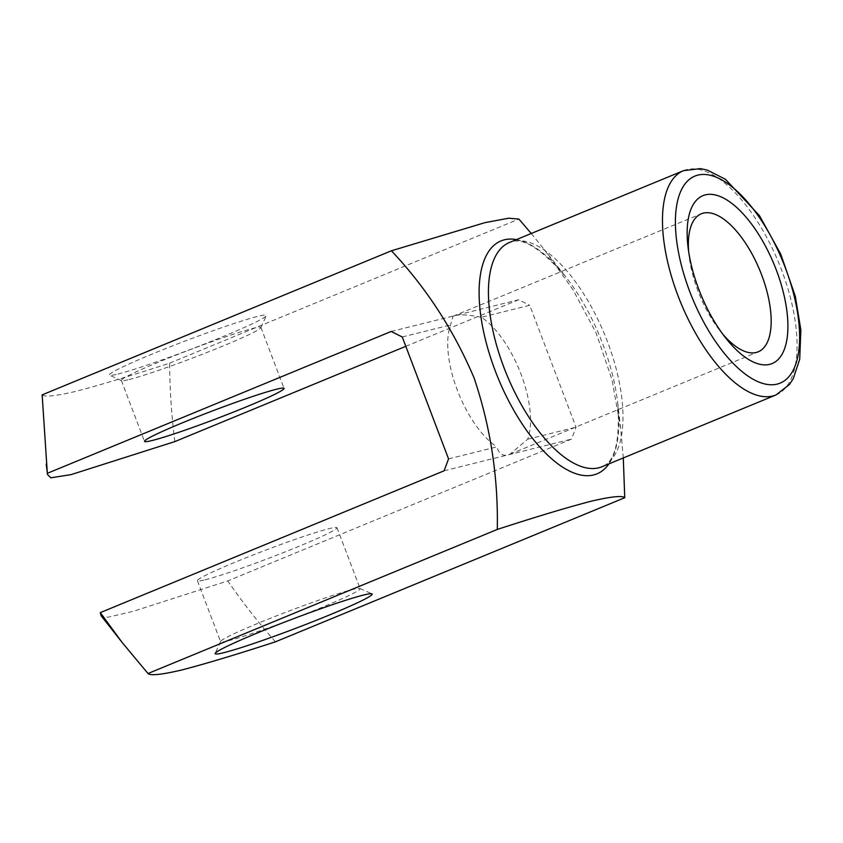<?xml version="1.0" encoding="UTF-8"?>
<svg xmlns="http://www.w3.org/2000/svg" width="843" height="843" viewBox="0 0 843 843"><rect width="100%" height="100%" fill="white"/><g stroke="black" fill="none" stroke-linecap="round" stroke-linejoin="round"><path stroke-width="0.63" stroke-dasharray="4.21 3.16" d="M448.55 458.887L496.864 446.864C498.729 453.545 502.386 456.232 507.834 454.935L509.973 454.229L527.718 439.192A74.648 32.55 67.6 0 0 521.006 374.144A74.648 32.55 67.6 0 0 481.406 317.284L529.72 305.271L576.032 427.18L571.575 439.087L227.779 580.922L133.415 611.28L107.735 617.297L101.097 615.717M481.406 317.284C469.288 314.839 460.457 314.281 454.914 315.609L518.645 299.76L529.72 305.271M527.718 439.192L576.032 427.18M444.103 470.794L571.575 439.087M531.248 233.49L544.504 249.813L572.924 289.655L596.085 332.837L612.018 379.729L620.68 428.413L623.293 457.949M117.957 374.039A83.973 4.889 159.2 0 0 204.87 343.87A83.973 4.889 159.2 0 0 266.293 315.714A83.973 4.889 159.2 0 0 186.082 340.656A83.973 4.889 159.2 0 0 109.548 375.261A83.973 4.889 159.2 0 0 117.957 374.039M174.849 441.595C171.519 415.42 169.78 389.276 169.622 363.164C131.223 375.672 100.075 385.04 76.176 391.278C55.817 396.031 44.468 397.232 42.15 394.872M169.622 363.164L518.898 219.075M275.471 641.818C258.422 622.65 242.521 602.355 227.779 580.922M405.799 346.315L518.645 299.76M391.173 331.468L454.914 315.609L453.039 316.22L450.552 324.955A74.648 32.55 67.6 0 0 457.264 390.003A74.648 32.55 67.6 0 0 496.864 446.864M402.248 336.968L450.552 324.955M205.112 579.826A74.648 4.341 159.2 0 0 284.344 552.228A74.648 4.341 159.2 0 0 336.989 527.707A74.648 4.341 159.2 0 0 265.661 550.152A74.648 4.341 159.2 0 0 197.42 580.722A74.648 4.341 159.2 0 0 205.112 579.826M228.263 640.785A74.648 4.341 159.2 0 0 307.505 613.188A74.648 4.341 159.2 0 0 360.14 588.656A74.648 4.341 159.2 0 0 359.929 588.467A74.648 4.341 159.2 0 0 288.822 611.112A74.648 4.341 159.2 0 0 220.603 641.397A74.648 4.341 159.2 0 0 220.581 641.671A74.648 4.341 159.2 0 0 228.263 640.785M129.032 379.55A74.648 4.341 159.2 0 0 206.293 352.722A74.648 4.341 159.2 0 0 260.877 327.706A74.648 4.341 159.2 0 0 260.909 327.421A74.648 4.341 159.2 0 0 189.58 349.866A74.648 4.341 159.2 0 0 121.339 380.435A74.648 4.341 159.2 0 0 121.55 380.625A74.648 4.341 159.2 0 0 129.032 379.55M688.626 251.456A74.648 32.55 67.6 0 0 689.037 255.703A74.648 32.55 67.6 0 0 719.985 330.741A74.648 32.55 67.6 0 0 722.693 334.039M516.422 239.602A125.965 54.932 -112.4 0 1 565.495 276.493A125.965 54.932 -112.4 0 1 617.729 403.102A125.965 54.932 -112.4 0 1 608.941 463.861M620.68 428.413L617.729 403.102C620.216 440.963 614.968 462.175 601.976 466.737A121.297 52.898 67.6 0 0 604.61 334.439A121.297 52.898 67.6 0 0 509.457 242.478C521.891 236.546 540.563 247.895 565.495 276.493L544.504 249.813M683.504 170.665A121.297 52.898 -112.4 0 1 778.669 262.626A121.297 52.898 -112.4 0 1 776.024 394.935M197.42 580.722L220.581 641.671M336.989 527.707L360.14 588.656M220.603 641.397L215.197 653.378M359.929 588.467L371.942 593.841M121.339 380.435L144.501 441.395M260.909 327.421L284.059 388.381M260.877 327.706L266.293 315.714M121.55 380.625L109.548 375.261M509.973 454.229L758.236 351.805M453.039 316.22L701.302 213.795M719.985 330.741L725.633 337.917M689.037 255.703L687.983 246.641"/><path stroke-width="1.26" d="M100.296 612.629L122.393 642.798L101.097 615.717L100.296 612.629L444.103 470.794L448.55 458.887L402.248 336.968L391.173 331.468L47.377 473.302L47.408 474.398L50.801 477.823L71.107 474.609L174.849 441.595L405.799 346.315M623.293 457.949L624.747 497.728C622.334 495.378 610.985 496.58 590.701 501.332C566.57 507.644 535.431 517.012 497.275 529.436C498.318 477.401 490.573 426.864 474.04 377.822C453.682 329.971 426.147 287.632 391.426 250.782L484.862 222.678L508.656 218.211L518.898 219.075L531.248 233.49M769.722 364.345A90.812 39.6 67.6 0 0 781.187 284.439A90.812 39.6 67.6 0 0 720.112 196.493A90.812 39.6 67.6 0 0 687.983 246.641A90.812 39.6 67.6 0 0 725.633 337.917A90.812 39.6 67.6 0 0 769.722 364.345M47.398 474.272L42.15 394.872L391.426 250.782M122.393 642.798L147.999 673.525C150.423 675.875 161.772 674.674 182.046 669.922C206.177 663.62 237.315 654.252 275.471 641.818L624.747 497.728M223.806 652.693A83.973 4.889 159.2 0 0 315.166 620.764A83.973 4.889 159.2 0 0 371.942 593.841A83.973 4.889 159.2 0 0 291.931 619.31A83.973 4.889 159.2 0 0 215.197 653.378A83.973 4.889 159.2 0 0 223.806 652.693M147.999 673.525L497.275 529.436M46.228 464.187L47.377 473.302M276.378 389.266A74.648 4.341 -20.8 0 1 284.059 388.381A74.648 4.341 -20.8 0 1 231.425 412.901A74.648 4.341 -20.8 0 1 152.183 440.499A74.648 4.341 -20.8 0 1 144.501 441.395A74.648 4.341 -20.8 0 1 197.136 416.874A74.648 4.341 -20.8 0 1 276.378 389.266M722.693 334.039A74.648 32.55 67.6 0 0 756.234 352.469A74.648 32.55 67.6 0 0 758.236 351.805A74.648 32.55 67.6 0 0 759.859 270.392A74.648 32.55 67.6 0 0 701.302 213.795A74.648 32.55 67.6 0 0 688.626 251.456M608.941 463.861A125.965 54.932 -112.4 0 1 593.651 474.936A125.965 54.932 -112.4 0 1 495.21 370.762A125.965 54.932 -112.4 0 1 504.335 239.823A125.965 54.932 -112.4 0 1 516.422 239.602M683.504 170.665L509.457 242.478A121.297 52.898 67.6 0 0 505.347 371.141A121.297 52.898 67.6 0 0 598.72 467.812A121.297 52.898 67.6 0 0 601.976 466.737L776.024 394.935A121.297 52.898 -112.4 0 1 772.768 396.01A121.297 52.898 -112.4 0 1 679.395 299.339A121.297 52.898 -112.4 0 1 683.504 170.665L700.449 168.611L707.319 170.096L725.433 179.274L759.459 215.629L780.702 254.038L795.307 296.283L800.85 329.961L799.712 359.223L793.263 378.655L789.427 384.534L776.024 394.935M777.225 384.092A111.971 48.831 67.6 0 0 759.079 217.062A111.971 48.831 67.6 0 0 676.286 237.652A111.971 48.831 67.6 0 0 777.225 384.092"/></g></svg>
